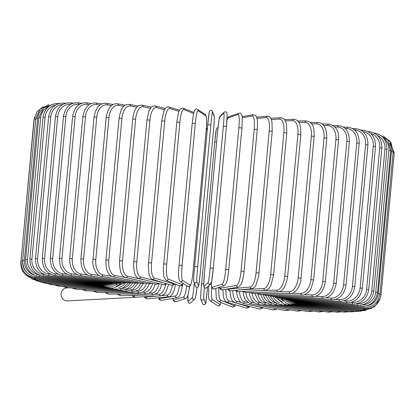 <?xml version="1.0" encoding="UTF-8"?>
<svg xmlns="http://www.w3.org/2000/svg" width="415" height="415" viewBox="0 0 415 415"><rect width="100%" height="100%" fill="white"/><g stroke="black" fill="none" stroke-linecap="round" stroke-linejoin="round"><path stroke-width="0.62" d="M137.075 297.114A6.484 5.955 -93.1 0 1 136.255 297.223L67.412 300.906A6.484 5.955 -93.1 0 1 66.467 300.875A6.484 5.955 -93.1 0 1 61.109 294.23A6.484 5.955 -93.1 0 1 66.716 287.948L69.014 287.828M134.05 295.366L134.04 295.485A1.546 1.416 86.9 0 0 135.311 297.192A6.484 5.955 -93.1 0 1 131.825 295.423M136.255 297.223A6.484 5.955 -93.1 0 1 135.311 297.192A1.546 1.416 86.9 0 0 135.534 297.197L161.015 295.833A1.546 1.416 86.9 0 1 159.521 294.121A13.897 5.452 -83.2 0 0 165.575 284.617M270.793 118.27L280.934 117.725A1.546 1.416 86.9 0 0 279.606 119.1L271.363 119.541M273.506 274.766L270.684 274.429L283.839 132.613A13.897 5.452 -83.2 0 0 279.606 119.1M283.839 132.613L286.786 132.93L273.63 274.74L271.052 284.944L270.284 286.402C269.304 287.491 269.626 288.913 265.382 290.251A1.546 1.416 -93.1 0 1 263.888 288.539A13.897 5.452 -83.2 0 0 270.684 274.429M240.695 289.779L263.888 288.539M265.382 290.251L238.433 291.693A1.546 1.416 -93.1 0 1 236.934 290.147M259.852 290.547L276.878 290.132A13.897 6.541 -82.8 0 0 284.757 276.157L297.913 134.341L300.802 134.657C300.704 127.057 300.019 122.959 298.753 122.352C298.027 120.724 296.414 119.712 293.908 119.318A1.546 1.359 88.6 0 0 292.596 120.687L285.312 120.869M297.913 134.341A13.897 6.541 -82.8 0 0 292.596 120.687M300.802 134.657L287.647 276.468L284.757 276.157M242.759 291.46L246.012 292.632A1.546 1.359 -91.4 0 1 244.637 291.361M246.012 292.632L278.268 291.844A1.546 1.359 -91.4 0 1 276.878 290.132M278.989 291.771L289.276 291.735A13.897 7.584 -82.4 0 0 298.193 277.9L311.349 136.084L314.171 136.4C314.15 129.828 313.475 125.958 312.147 124.78C311.375 122.809 309.419 121.528 306.275 120.926A1.546 1.292 89.8 0 0 304.999 122.295L298.733 122.316M311.349 136.084A13.897 7.584 -82.4 0 0 304.999 122.295M314.171 136.4L301.015 278.211L298.193 277.9M249.908 292.539L253.249 293.581A1.546 1.292 -90.2 0 1 252.009 292.487M253.249 293.581L290.567 293.452A1.546 1.292 -90.2 0 1 289.276 291.735M292.139 293.234L300.994 293.348A13.897 8.565 -81.9 0 0 310.887 279.643L324.042 137.832L326.787 138.143C326.714 128.142 323.767 122.939 317.937 122.534A1.546 1.214 90.7 0 0 316.712 123.909L311.53 123.841M324.042 137.832A13.897 8.565 -81.9 0 0 316.712 123.909M326.787 138.143L313.631 279.959L310.887 279.643M256.657 293.571L260.086 294.531A1.546 1.214 -89.3 0 1 258.976 293.561M260.086 294.531L302.182 295.065A1.546 1.214 -89.3 0 1 300.994 293.348M304.345 294.754L311.945 294.951A13.897 9.483 -81.3 0 0 322.745 281.38L335.901 139.565L338.557 139.881C339.288 131.083 336.041 125.833 328.815 124.137A1.546 1.126 91.5 0 0 327.663 125.512L323.612 125.408M335.901 139.565A13.897 9.483 -81.3 0 0 327.663 125.512M338.557 139.881L325.401 281.692L322.745 281.38M262.949 294.567L266.466 295.475A1.546 1.126 -88.5 0 1 265.486 294.598M266.466 295.475L313.019 296.663A1.546 1.126 -88.5 0 1 311.945 294.951M315.675 296.3L322.035 296.533A13.897 10.334 -80.7 0 0 333.681 283.097L346.836 141.282L349.394 141.593C349.352 131.887 345.835 126.596 338.832 125.714A1.546 1.027 92.1 0 0 337.753 127.094L334.884 126.99M346.836 141.282A13.897 10.334 -80.7 0 0 337.753 127.094M349.394 141.593L336.238 283.404L333.681 283.097M268.744 295.532L272.344 296.403A1.546 1.027 -87.9 0 1 271.483 295.605M272.344 296.403L323 298.245A1.546 1.027 -87.9 0 1 322.035 296.533M326.081 297.851L331.196 298.079A13.897 11.101 -79.9 0 0 343.599 284.773L356.755 142.957L359.208 143.263C359.167 133.64 355.396 128.308 347.9 127.26A1.546 0.923 92.6 0 0 346.914 128.64L345.27 128.567M356.755 142.957A13.897 11.101 -79.9 0 0 346.914 128.64M359.208 143.263L346.053 285.079L343.599 284.773M273.993 296.466L277.671 297.316A1.546 0.923 -87.4 0 1 276.924 296.569M277.671 297.316L332.042 299.786A1.546 0.923 -87.4 0 1 331.196 298.079M335.496 299.381L339.356 299.583A13.897 11.781 -78.9 0 0 352.434 286.402L365.589 144.591L367.934 144.887C367.887 135.326 363.898 129.952 355.961 128.759A1.546 0.814 93.1 0 0 355.074 130.144L354.675 130.123M365.589 144.591A13.897 11.781 -78.9 0 0 355.074 130.144M367.934 144.887L354.778 286.703L352.434 286.402M278.657 297.358L282.402 298.198A1.546 0.814 -86.9 0 1 281.769 297.503M282.402 298.198L340.077 301.285A1.546 0.814 -86.9 0 1 339.356 299.583M343.853 300.875L346.452 301.036A13.897 12.377 -77.6 0 0 360.116 287.974L373.272 146.158L375.497 146.454C375.451 136.94 371.269 131.524 362.954 130.201A1.546 0.695 93.5 0 0 362.274 131.036M373.272 146.158A13.897 12.377 -77.6 0 0 363.084 131.685M375.497 146.454L362.342 288.264L360.116 287.974M282.703 298.214L286.506 299.044A1.546 0.695 -86.5 0 1 285.987 298.39M286.506 299.044L347.044 302.727A1.546 0.695 -86.5 0 1 346.452 301.036M351.095 302.322L352.434 302.416A13.897 12.875 -75.8 0 0 366.59 289.468L379.746 147.657L381.847 147.942C381.8 138.465 377.453 133.013 368.816 131.576A1.546 0.576 93.9 0 0 368.458 131.851M379.746 147.657A13.897 12.875 -75.8 0 0 370.631 133.407M381.847 147.942L368.691 289.753L366.59 289.468M286.08 299.013L289.95 299.853A1.546 0.576 -86.1 0 1 289.535 299.231M289.95 299.853L352.89 304.096A1.546 0.576 -86.1 0 1 352.434 302.416M357.165 303.713L357.248 303.718A13.897 13.275 -73 0 0 371.799 290.884L384.954 149.068L386.93 149.343C386.884 139.897 382.412 134.408 373.516 132.873M384.954 149.068A13.897 13.275 -73 0 0 377.411 135.435M386.93 149.343L373.775 291.159L371.799 290.884M288.612 299.697L292.705 300.616A1.546 0.446 -85.8 0 1 292.399 300.019M292.705 300.616L357.569 305.393A1.546 0.446 -85.8 0 1 357.248 303.718M362.238 304.973A13.897 13.576 -68.1 0 0 375.705 292.196L388.86 150.386L390.707 150.65L387.849 140.151L378.848 134.341M388.86 150.386A13.897 13.576 -68.1 0 0 383.647 138.216M390.707 150.65L377.551 292.466L375.705 292.196M290.085 300.18L294.749 301.326A1.546 0.316 -85.5 0 1 294.551 300.756M294.749 301.326L361.05 306.597A1.546 0.316 -85.5 0 1 360.843 305.258M367.052 305.85A13.897 13.773 -57.1 0 0 378.288 293.41L391.444 151.594L393.155 151.854L390.946 142.371L383.502 136.167M391.444 151.594A13.897 13.773 -57.1 0 0 389.638 143.372M393.155 151.854L380 293.664L378.288 293.41M290.059 300.17L296.071 301.98L295.978 301.425M296.071 301.98L363.296 307.707L363.213 306.612M393.072 152.736L394.25 152.938L389.218 140.078M394.25 152.938L381.095 294.754L379.891 294.546M289.385 299.972L296.658 302.571L296.668 302.032M296.658 302.571L364.297 308.708L364.339 307.759M288.119 299.604L296.507 303.095L296.652 302.327M296.507 303.095L364.048 309.595L364.209 308.698M286.298 299.096L295.615 303.547L295.838 303.017M295.615 303.547L362.544 310.363L362.835 309.476M284.135 298.67L293.996 303.925A1.546 0.353 -83.9 0 0 294.334 303.36M293.996 303.925L359.8 311.001A1.546 0.353 -83.9 0 0 360.215 310.124M281.37 298.095L291.652 304.221A1.546 0.477 -83.5 0 0 292.124 303.598M291.652 304.221L355.831 311.509A1.546 0.477 -83.5 0 0 356.376 310.633M281.022 298.037A13.897 12.756 86.9 0 0 283.419 300.413M278.034 297.332L288.607 304.444A1.546 0.607 -83.2 0 0 289.224 303.728M288.607 304.444L350.675 311.883A1.546 0.607 -83.2 0 0 351.344 311.001M277.173 297.28A13.897 12.232 88.6 0 0 282.21 301.928M274.274 296.58L284.882 304.584A1.546 0.726 -82.8 0 0 285.66 303.749M284.882 304.584L344.367 312.122A1.546 0.726 -82.8 0 0 345.166 311.224M272.883 296.424A13.897 11.615 89.8 0 0 279.528 302.608M270.17 296.061L274.465 301.959L280.509 304.636A1.546 0.84 -82.4 0 0 281.458 303.64M280.509 304.636L336.954 312.215A1.546 0.84 -82.4 0 0 337.877 311.297M268.194 295.516A13.897 10.909 90.7 0 0 275.809 302.919M265.553 295.397L269.615 301.752L275.519 304.61A1.546 0.949 -81.9 0 0 276.644 303.401M275.519 304.61L328.493 312.173A1.546 0.949 -81.9 0 0 329.546 311.224M263.146 294.666A13.897 10.121 91.5 0 0 271.234 303.002L271.244 303.002M260.454 294.536L264.225 301.44L269.942 304.501A1.546 1.053 -81.3 0 0 271.234 303.002M269.942 304.501L319.052 311.987A1.546 1.053 -81.3 0 0 320.235 310.996M257.793 294.105A13.897 9.26 92.1 0 0 265.232 302.826L266.046 302.96M254.955 293.576L258.379 301.057L263.831 304.309A1.546 1.146 -80.7 0 0 265.232 302.826M263.831 304.309L308.693 311.66A1.546 1.146 -80.7 0 0 310.005 310.607M252.035 293.457A13.897 8.321 92.6 0 0 258.727 302.571L260.35 302.857M249.104 292.559L250.038 296.569L251.781 300.133L254.037 302.587L257.222 304.034A1.546 1.235 -79.9 0 0 258.727 302.571M257.222 304.034L297.498 311.198A1.546 1.235 -79.9 0 0 298.945 310.062M245.908 292.632A13.897 7.325 93.1 0 0 251.775 302.234L254.203 302.711M242.946 291.605L244.17 297.373L245.815 300.579L250.167 303.681A1.546 1.307 -78.9 0 0 251.775 302.234M250.167 303.681L285.556 310.602A1.546 1.307 -78.9 0 0 287.133 309.357M239.476 291.636A13.897 6.267 93.5 0 0 244.43 301.824L247.672 302.535M236.534 291.283L237.276 296.134L239.263 300.714L240.591 302.172L242.723 303.251A1.546 1.375 -77.6 0 0 244.43 301.824M242.723 303.251L272.945 309.875A1.546 1.375 -77.6 0 0 274.652 308.47M254.462 305.824L261.569 307.624A13.897 5.167 93.9 0 0 262.591 307.608M232.794 290.547A13.897 5.167 93.9 0 0 236.737 301.342L240.85 302.379M229.827 290.739L231.072 298.25L232.218 300.621L234.932 302.743A1.546 1.432 -75.8 0 0 236.737 301.342M234.932 302.743L259.759 309.025A1.546 1.432 -75.8 0 0 261.569 307.624M236.239 303.075L248.02 306.675A13.897 4.026 94.2 0 0 249.296 306.374M225.916 289.265A13.897 4.026 94.2 0 0 228.769 300.787L234.091 302.416M222.891 289.789L223.343 295.942L223.924 298.401L224.743 300.304L225.812 301.596L226.839 302.156A1.546 1.473 -73 0 0 228.769 300.787M226.839 302.156L246.095 308.044A1.546 1.473 -73 0 0 248.02 306.675M218.923 287.429A13.897 2.853 94.5 0 0 220.573 300.17L234.096 305.616A13.897 2.853 94.5 0 0 235.398 304.771M215.81 288.467L216.241 297.462L216.967 299.889L218.487 301.482A1.546 1.51 -68.1 0 0 220.573 300.17M218.487 301.482L232.016 306.929A1.546 1.51 -68.1 0 0 234.096 305.616M211.743 286.915A13.897 1.66 94.9 0 0 212.221 299.49L219.914 304.46A13.897 1.66 94.9 0 0 221.06 302.514M210.089 284.405L211.385 284.545M208.75 285.681L208.543 297.156L209.233 300.004L209.855 300.657A1.546 1.53 -57.1 0 0 212.221 299.49M209.855 300.657L217.548 305.627A1.546 1.53 -57.1 0 0 219.914 304.46M207.23 290.303L207.552 286.817L207.23 290.303A13.897 0.451 95.2 0 1 205.581 303.204L203.77 298.753A13.897 0.451 95.2 0 1 204.356 287.725M200.699 298.473A13.897 0.451 -84.8 0 1 201.612 283.751L214.768 141.935A13.897 0.451 -84.8 0 1 216.417 129.034M217.994 127.602L216.755 128.126L216.376 128.816L214.763 141.935L216.625 142.013M214.763 141.935L201.607 283.751L203.739 283.855M201.607 283.751C200.653 294.909 200.388 300.061 200.803 299.194A1.546 1.541 -22.1 0 0 203.77 298.753M200.803 299.194L202.608 303.645A1.546 1.541 -22.1 0 0 205.581 303.204M188.062 295.029A13.897 0.757 -84.5 0 0 188.125 301.575L192.223 297.674A1.546 1.541 46.4 0 0 194.822 298.94L195.704 296.709L197.006 287.398A13.897 0.757 95.5 0 1 195.294 297.97M207.391 128.754L206.203 129.89M192.223 297.674A13.897 0.757 -84.5 0 0 194.324 283.227M188.125 301.575A1.546 1.541 46.4 0 0 190.724 302.841L194.822 298.94M172.946 298.38A13.897 1.961 -84.2 0 0 173.838 300.154L183.804 296.834A13.897 1.961 -84.2 0 0 186.75 285.733M183.804 296.834A1.546 1.525 71.6 0 0 185.811 298.452L187.134 297.285L187.881 295.589L189.774 286.308M173.838 300.154A1.546 1.525 71.6 0 0 175.846 301.772L185.811 298.452M158.577 297.768A13.897 3.154 -83.9 0 0 159.744 298.665L175.504 295.957A13.897 3.154 -83.9 0 0 179.477 285.759M175.504 295.957A1.546 1.499 80.2 0 0 177.262 297.638L179.213 296.31L180.494 293.929L182.745 284.488M159.744 298.665A1.546 1.499 80.2 0 0 161.502 300.351L177.262 297.638M162.296 295.542L167.39 295.049A13.897 4.316 -83.5 0 0 172.396 285.359M144.778 296.704A13.897 4.316 -83.5 0 0 145.95 297.135L157.269 296.035M167.39 295.049A1.546 1.463 84.4 0 0 168.998 296.751L170.129 296.419L171.535 295.309L172.832 293.431L173.906 291.065L175.659 284.223M145.95 297.135A1.546 1.463 84.4 0 0 147.558 298.836L168.998 296.751M134.04 295.485L138.107 295.267M155.532 294.334L159.521 294.121M148.855 293.255L151.957 293.182A13.897 6.541 -82.8 0 0 159.049 283.746M151.957 293.182A1.546 1.359 88.6 0 0 153.348 294.894L157.451 292.949L160.315 288.752L161.907 284.27M119.696 294.038A1.546 1.359 88.6 0 0 121.092 295.682L153.348 294.894M142.495 292.238L144.757 292.233A13.897 7.584 -82.4 0 0 152.658 283.497M144.757 292.233A1.546 1.292 89.8 0 0 146.044 293.95L148.923 293.223L151.185 291.569L153.431 288.658L155.423 284.104M107.433 292.596A1.546 1.292 89.8 0 0 108.725 294.074L146.044 293.95M136.535 291.263L137.972 291.283A13.897 8.565 -81.9 0 0 146.516 283.398M137.972 291.283A1.546 1.214 90.7 0 0 139.155 293L142.734 292.124L145.587 289.961L147.963 286.703L149.255 283.886M95.875 291.112A1.546 1.214 90.7 0 0 97.063 292.466L139.155 293M131.041 290.324L131.659 290.339A13.897 9.483 -81.3 0 0 140.711 283.305M131.659 290.339A1.546 1.126 91.5 0 0 132.733 292.056L138.714 289.961L143.507 283.497M85.111 289.608A1.546 1.126 91.5 0 0 86.185 290.863L132.733 292.056M126.061 289.416A13.897 10.334 -80.7 0 0 135.259 283.227M125.854 289.499A1.546 1.027 92.1 0 0 126.824 291.123L133.158 289.156L138.216 283.02M75.219 288.109A1.546 1.027 92.1 0 0 76.168 289.286L126.824 291.123M121.803 288.482A13.897 11.101 -79.9 0 0 130.237 283.097M120.62 288.882A1.546 0.923 92.6 0 0 121.471 290.21L127.955 288.467L133.199 282.895M66.27 286.625A1.546 0.923 92.6 0 0 67.1 287.74L121.471 290.21M118.451 287.46A13.897 11.781 -78.9 0 0 125.678 282.947M115.998 288.228A1.546 0.814 93.1 0 0 116.714 289.328L123.177 287.844L128.52 282.942M58.328 285.178A1.546 0.814 93.1 0 0 59.039 286.241L116.714 289.328M116.273 286.22A13.897 12.377 -77.6 0 0 121.564 282.833M112.014 287.554A1.546 0.695 93.5 0 0 112.59 288.477L124.308 282.978M51.46 283.782A1.546 0.695 93.5 0 0 52.046 284.799L112.59 288.477M115.967 284.176A13.897 12.875 -75.8 0 0 117.86 282.807M108.683 286.884A1.546 0.576 93.9 0 0 109.124 287.668L120.656 282.937M45.717 282.439A1.546 0.576 93.9 0 0 46.184 283.424L109.124 287.668M106.038 286.226A1.546 0.446 94.2 0 0 106.354 286.905L117.59 282.854M41.142 281.173A1.546 0.446 94.2 0 0 41.484 282.127L106.354 286.905M104.087 285.593A1.546 0.316 94.5 0 0 104.29 286.189L114.82 282.999M37.77 279.985A1.546 0.316 94.5 0 0 37.988 280.924L104.29 286.189M102.853 284.986L102.946 285.536L112.574 283.139M35.633 278.896L35.721 279.814L102.946 285.536M34.528 117.118L34.082 120.22M20.957 262.031L33.906 120.246M102.355 284.41L102.344 284.944L110.961 283.222M34.803 277.168L34.704 278.813L102.344 284.944M43.243 106.65L36.992 111.734L34.17 119.281L35.711 119.328M22.581 261.144L21.015 261.097L34.17 119.281M22.586 262.42A13.897 13.851 46.4 0 0 27.105 272.697M102.593 283.891L102.479 284.42L109.783 283.346M35.109 276.961L34.938 277.92L102.479 284.42M35.794 118.451L37.558 118.519L24.402 260.335L22.633 260.267L35.794 118.451L39.965 109.254L48.897 104.694M42.065 109.513A13.897 13.731 71.6 0 0 37.558 118.519M24.402 260.335A13.897 13.731 71.6 0 0 33.869 274.912M103.574 283.44L103.351 283.969L109.114 283.445M36.748 276.048L36.427 277.153L103.351 283.969M38.756 117.756L40.654 117.839L27.499 259.65L25.6 259.572L38.756 117.756L43.653 107.807L53.805 103.916M48.788 106.468A13.897 13.508 80.2 0 0 40.654 117.839M27.499 259.65A13.897 13.508 80.2 0 0 38.735 274.777M105.286 283.061A1.546 0.353 96.1 0 1 104.959 283.59L109.544 283.362M39.648 275.161A1.546 0.353 96.1 0 1 39.155 276.509L104.959 283.59M43.046 117.201L45.074 117.3L31.919 259.11L29.89 259.017L43.046 117.201C44.83 107.921 50.205 103.351 59.169 103.491A1.546 0.477 -83.5 0 1 59.21 103.501L59.169 103.491M55.486 105.166A13.897 13.181 84.4 0 0 45.074 117.3M31.919 259.11A13.897 13.181 84.4 0 0 43.762 274.419L44.161 274.46M107.718 282.755A1.546 0.477 96.5 0 1 107.283 283.284L111.386 283.149M43.762 274.419A1.546 0.477 96.5 0 1 43.103 275.996L107.283 283.284M48.628 116.797L50.775 116.906L37.62 258.721L35.472 258.612L48.628 116.797C50.417 107.485 55.652 102.92 64.325 103.117A1.546 0.607 -83.2 0 1 64.688 103.589M62.681 104.549A13.897 12.756 86.9 0 0 50.775 116.906M37.62 258.721A13.897 12.756 86.9 0 0 49.037 274.056L50.687 274.253M110.852 282.522A1.546 0.607 96.8 0 1 110.307 283.066L114.234 282.947M49.037 274.056A1.546 0.607 96.8 0 1 48.239 275.622L110.307 283.066M55.454 116.537L57.727 116.662L44.571 258.478L42.299 258.353L55.454 116.537C57.249 107.184 62.312 102.635 70.633 102.879A1.546 0.726 -82.8 0 1 71.183 104.02M70.612 104.336A13.897 12.232 88.6 0 0 57.727 116.662M44.571 258.478A13.897 12.232 88.6 0 0 55.454 273.833L58.354 274.201M114.67 282.366A1.546 0.726 97.2 0 1 114.011 282.921L117.886 282.802M55.454 273.833A1.546 0.726 97.2 0 1 54.526 275.384L114.011 282.921M63.474 116.433L65.861 116.574L52.705 258.389L50.319 258.249L63.474 116.433C65.285 107.029 70.14 102.479 78.046 102.785A1.546 0.84 -82.4 0 1 78.689 104.31A13.897 11.615 89.8 0 0 65.861 116.574M79.405 104.409L78.689 104.31M52.705 258.389A13.897 11.615 89.8 0 0 62.971 273.75L67.121 274.31M119.141 282.288A1.546 0.84 97.6 0 1 118.358 282.864L122.181 282.724M62.971 273.75A1.546 0.84 97.6 0 1 61.918 275.285L118.358 282.864M72.63 116.48L75.125 116.636L61.97 258.452L59.475 258.296L72.63 116.48C74.451 107.008 79.073 102.458 86.507 102.827A1.546 0.949 -81.9 0 1 87.243 104.367A13.897 10.909 90.7 0 0 75.125 116.636M89.189 104.647L87.243 104.367M61.97 258.452A13.897 10.909 90.7 0 0 71.525 273.807L76.91 274.58M124.23 282.283A1.546 0.949 98.1 0 1 123.328 282.89L127.083 282.719M71.525 273.807A1.546 0.949 98.1 0 1 70.353 275.327L123.328 282.89M82.855 116.677L85.449 116.848L72.293 258.664L69.699 258.493L82.855 116.677C84.681 107.127 89.043 102.572 95.948 103.013A1.546 1.053 -81.3 0 1 96.778 104.57A13.897 10.121 91.5 0 0 85.449 116.848M99.911 105.047L96.778 104.57M72.293 258.664A13.897 10.121 91.5 0 0 81.055 274.009L87.658 275.015M129.9 282.35A1.546 1.053 98.7 0 1 128.873 282.994L132.556 282.786M81.055 274.009A1.546 1.053 98.7 0 1 79.768 275.508L128.873 282.994M94.06 117.03L96.752 117.212L83.597 259.027L80.904 258.841L94.06 117.03C95.896 107.371 99.979 102.811 106.307 103.34A1.546 1.146 -80.7 0 1 107.21 104.902A13.897 9.26 92.1 0 0 96.752 117.212M111.495 105.607L107.21 104.902M83.597 259.027A13.897 9.26 92.1 0 0 91.492 274.346L99.304 275.627M136.115 282.485A1.546 1.146 99.3 0 1 134.953 283.18L138.558 282.921M91.492 274.346A1.546 1.146 99.3 0 1 90.091 275.825L134.953 283.18M106.173 117.523L108.948 117.725L95.792 259.541L93.017 259.339L106.173 117.523C108.009 107.744 111.78 103.169 117.502 103.802A1.546 1.235 -79.9 0 1 118.467 105.379A13.897 8.321 92.6 0 0 108.948 117.725M123.846 106.333L118.467 105.379M95.792 259.541A13.897 8.321 92.6 0 0 102.749 274.818L111.796 276.426M142.822 282.677A1.546 1.235 100.1 0 1 141.52 283.45L145.048 283.113M102.749 274.818A1.546 1.235 100.1 0 1 101.239 276.281L141.52 283.45M119.095 118.166L121.943 118.379L108.787 260.195L105.934 259.982L119.095 118.166C120.386 111.459 121.782 107.713 123.281 106.925C124.396 105.218 126.451 104.373 129.444 104.398A1.546 1.307 -78.9 0 1 130.46 105.981A13.897 7.325 93.1 0 0 121.943 118.379M136.872 107.236L130.46 105.981M108.787 260.195A13.897 7.325 93.1 0 0 114.742 275.425L125.366 277.5M149.981 282.911A1.546 1.307 101.1 0 1 148.518 283.793L151.973 283.346M114.742 275.425A1.546 1.307 101.1 0 1 113.134 276.867L148.518 283.793M132.722 118.944L135.638 119.172L122.482 260.988L119.567 260.76L132.722 118.944C133.718 110.805 136.265 107.765 136.971 107.127C137.92 105.721 139.611 105.057 142.054 105.125A1.546 1.375 -77.6 0 1 143.102 106.717A13.897 6.267 93.5 0 0 135.638 119.172M150.463 108.331L143.102 106.717M122.482 260.988A13.897 6.267 93.5 0 0 127.384 276.157L145.873 280.208M157.529 283.16A1.546 1.375 102.4 0 1 155.9 284.208L159.298 283.606M127.384 276.157A1.546 1.375 102.4 0 1 125.672 277.583L155.9 284.208M147.071 119.904L149.929 120.101L136.774 261.912L133.806 261.673L146.962 119.862L148.886 111.313L151.008 107.641C150.961 106.883 154.665 105.358 155.241 105.975A1.546 1.432 -75.8 0 1 156.289 107.573A13.897 5.167 93.9 0 0 149.929 120.101M164.527 109.653L156.289 107.573M136.774 261.912A13.897 5.167 93.9 0 0 140.571 277.013L164.081 282.957M165.398 283.362A1.546 1.432 104.2 0 1 163.593 284.695L164.428 284.799L166.975 283.844M140.571 277.013A1.546 1.432 104.2 0 1 138.76 278.413L163.593 284.695M161.762 120.936L164.714 121.149L151.553 262.965L148.544 262.716L161.7 120.9L163.743 111.35L165.346 108.398C166.768 106.93 167.956 106.453 168.905 106.956A1.546 1.473 -73 0 1 169.932 108.543A13.897 4.026 94.2 0 0 164.714 121.149M178.948 111.303L169.932 108.543M151.553 262.965A13.897 4.026 94.2 0 0 154.214 277.983L173.465 283.87A13.897 4.026 94.2 0 0 174.471 283.741M173.465 283.87A1.546 1.473 107 0 1 171.535 285.24L172.894 285.302L174.974 283.948M154.214 277.983A1.546 1.473 107 0 1 152.284 279.352L171.535 285.24M176.852 122.083L179.866 122.321L166.711 264.132L163.697 263.893M193.644 113.544L183.918 109.622A13.897 2.853 94.5 0 0 179.866 122.321M183.918 109.622A1.546 1.51 -68.1 0 0 182.984 108.071L180.712 108.455L179.218 110.649L178.559 112.444L176.821 122.057L163.448 267.021C163.209 274.637 163.992 277.049 164.086 277.345L166.114 280.374L179.638 285.826A1.546 1.51 111.9 0 0 181.723 284.514A13.897 2.853 94.5 0 0 183.171 283.419M166.711 264.132A13.897 2.853 94.5 0 0 168.2 279.062L181.723 284.514M168.2 279.062A1.546 1.51 111.9 0 1 166.114 280.374M182.128 265.413A13.897 1.66 94.9 0 0 182.424 280.244A1.546 1.53 122.9 0 1 180.058 281.412C178.46 279.513 178.128 274.092 179.062 265.138L192.218 123.328L195.283 123.597L182.128 265.413L179.062 265.138L192.228 123.338C193.644 109.135 195.361 108.232 197.452 109.373A1.546 1.53 -57.1 0 1 198.142 110.8A13.897 1.66 94.9 0 0 195.283 123.597M182.424 280.244L190.117 285.214A13.897 1.66 94.9 0 0 192.97 272.416L206.125 130.601A13.897 1.66 94.9 0 0 205.835 115.769L198.142 110.8M205.835 115.769A1.546 1.53 -57.1 0 0 205.145 114.343L197.452 109.373M206.125 130.601L206.125 130.626C207.075 121.662 206.743 116.236 205.145 114.343M206.136 130.616L192.97 272.437M190.117 285.214A1.546 1.53 122.9 0 1 187.751 286.381C189.842 287.522 191.559 286.62 192.98 272.427M207.77 124.697L210.846 124.977L197.69 266.788L194.614 266.508L207.77 124.697M197.69 266.788A13.897 0.451 95.2 0 0 196.777 281.515L198.583 285.966A13.897 0.451 95.2 0 0 200.232 273.065L213.388 131.249A13.897 0.451 95.2 0 0 214.301 116.527L212.496 112.071A13.897 0.451 95.2 0 0 210.846 124.977M212.496 112.071A1.546 1.541 -22.1 0 0 212.392 111.355C211.52 110.24 210.623 110.11 209.694 110.961L209.233 112.206L207.77 124.692A13.897 0.451 -84.8 0 1 209.419 111.796M193.701 281.235A13.897 0.451 -84.8 0 1 194.614 266.508L207.77 124.692M214.301 116.527A1.546 1.541 -22.1 0 0 214.197 115.806L212.392 111.355M198.583 285.966A1.546 1.541 157.9 0 1 195.615 286.407C196.482 287.517 197.379 287.647 198.308 286.796L198.775 285.556L200.238 273.065L213.388 131.254C214.192 123.245 214.462 118.093 214.197 115.806M196.777 281.515A1.546 1.541 157.9 0 1 193.81 281.956L195.615 286.407M223.358 126.144L226.434 126.435L213.279 268.251L210.203 267.96L223.358 126.144A13.897 0.757 -84.5 0 0 223.804 113.129L219.706 117.03A13.897 0.757 -84.5 0 0 217.59 131.643L204.434 273.454A13.897 0.757 -84.5 0 0 203.988 286.469L208.086 282.568A13.897 0.757 -84.5 0 0 210.203 267.96M226.875 113.425A13.897 0.757 95.5 0 1 226.429 126.43M208.086 282.568A1.546 1.541 -133.6 0 0 210.685 283.834L211.78 280.457L213.279 268.251L226.434 126.435L227.13 114.727L226.901 112.781C226.383 111.744 225.506 111.536 224.276 112.159A1.546 1.541 46.4 0 0 223.804 113.129M213.274 268.256A13.897 0.757 95.5 0 1 211.157 282.864M224.276 112.159L220.178 116.06A1.546 1.541 46.4 0 0 219.706 117.03M217.59 131.654L219.084 119.437L220.178 116.06M210.685 283.834L206.587 287.735C205.358 288.358 204.481 288.15 203.962 287.118L203.734 285.167L204.429 273.459L217.585 131.643M206.587 287.735A1.546 1.541 -133.6 0 1 203.988 286.469M211.323 282.615A13.897 1.961 -84.2 0 0 212.439 287.299L222.404 283.979A13.897 1.961 -84.2 0 0 225.724 269.485L238.879 127.675L241.94 127.97L228.769 269.771M228.764 269.797L241.94 127.97L242.236 117.943L241.904 115.406C241.172 113.445 240.254 112.719 239.154 113.228A1.546 1.525 71.6 0 0 238.122 114.54L228.157 117.86A13.897 1.961 -84.2 0 0 226.932 120.153M238.879 127.675A13.897 1.961 -84.2 0 0 238.122 114.54M222.404 283.979A1.546 1.525 -108.4 0 0 224.411 285.598L226.227 283.414C226.486 282.983 227.773 279.445 228.784 269.786L225.724 269.485M239.154 113.228L229.189 116.548A1.546 1.525 71.6 0 0 228.157 117.86M211.297 282.703L211.494 285.587L212.143 287.943L212.968 288.783L214.446 288.918A1.546 1.525 -108.4 0 1 212.439 287.299M219.592 287.206A13.897 3.154 -83.9 0 0 220.785 288.166L236.55 285.453A13.897 3.154 -83.9 0 0 241.053 271.083L254.208 129.267L257.201 129.589M244.046 271.405L257.243 129.573C257.871 121.071 256.973 118.285 256.895 118.057L255.682 115.448L253.498 114.649A1.546 1.499 80.2 0 0 252.268 116.013L242.225 117.741M254.208 129.267A13.897 3.154 -83.9 0 0 252.268 116.013M236.55 285.453A1.546 1.499 -99.8 0 0 238.303 287.133L241.12 284.358C241.276 284.078 242.593 281.728 243.771 274.133L244.087 271.389L241.053 271.083M219.385 287.273L220.36 289.053L221.019 289.577L222.544 289.846A1.546 1.499 -99.8 0 1 220.785 288.166M228.151 288.882A13.897 4.316 -83.5 0 0 228.976 289.058L250.411 286.973A13.897 4.316 -83.5 0 0 256.076 272.733L269.231 130.922L272.23 131.228L271.944 121.683L270.793 118.265C270.326 117.04 269.205 116.34 267.442 116.164A1.546 1.463 84.4 0 0 266.129 117.533L256.984 118.425M269.231 130.922A13.897 4.316 -83.5 0 0 266.129 117.533M258.996 273.065L256.076 272.733M227.436 289.006L229.293 290.599L230.584 290.765A1.546 1.463 -95.6 0 1 228.976 289.058M230.584 290.765L252.019 288.679A1.546 1.463 -95.6 0 1 250.411 286.973M280.934 117.725L283.362 118.446L284.986 120.267L286.054 122.773L286.454 124.376L286.786 132.93M238.433 291.693L236.005 290.967L235.248 290.308M284.493 119.546L293.908 119.318M278.268 291.844C282.781 291.527 285.904 286.402 287.647 276.468M297.669 120.952L306.275 120.926M290.567 293.452C294.157 294.225 300.776 286.853 301.015 278.211M310.228 122.435L317.937 122.534M302.182 295.065C303.687 295.864 309.652 292.305 310.954 288.824L313.631 279.959M322.082 123.966L328.815 124.137M313.019 296.663C319.514 296.263 323.643 291.273 325.401 281.692M333.136 125.506L338.832 125.714M323 298.245C330.055 297.851 334.464 292.902 336.238 283.404M343.309 127.052L347.9 127.26M332.042 299.786C339.605 299.417 344.279 294.515 346.053 285.079M352.527 128.577L355.961 128.759M340.077 301.285C348.102 300.948 352.999 296.087 354.778 286.703M360.718 130.066L362.954 130.201M347.044 302.727C355.468 302.421 360.568 297.602 362.342 288.264M367.82 131.508L368.816 131.576M352.89 304.096C361.647 303.837 366.912 299.059 368.691 289.753M357.569 305.393C366.595 305.181 371.996 300.434 373.775 291.159M361.05 306.597C370.279 306.431 375.777 301.721 377.551 292.466M363.296 307.707C372.66 307.593 378.226 302.914 380 293.664M364.297 308.708C373.723 308.641 379.32 303.993 381.095 294.754M364.048 309.595L374.455 306.81L380.472 297.882M362.544 310.363L371.757 308.35M359.8 311.001L366.103 310.306M355.831 311.509L361.195 311.084M350.675 311.883L355.774 311.504M344.367 312.122L349.368 311.727M336.954 312.215L341.836 311.8M328.493 312.173L333.245 311.717M319.052 311.987L323.659 311.483M308.693 311.66L313.149 311.089M297.498 311.198L301.793 310.529M285.556 310.602L288.804 310.249L289.675 309.808M272.945 309.875L275.705 309.6L276.898 308.91M259.759 309.025L263.551 307.816M246.095 308.044L248.538 307.65L249.742 306.488M232.016 306.929L233.941 306.784L235.564 304.823M217.548 305.627L218.363 305.902L219.499 305.606L220.121 304.983L221.091 302.53M202.608 303.645C202.587 304.947 206.535 304.849 205.887 302.146L207.23 290.308M207.448 128.183L206.25 129.319M190.724 302.841L189.473 303.282L188.337 302.649L187.979 301.804L188.057 295.044M175.846 301.772L173.989 301.363L173.304 300.284L172.889 298.39M161.502 300.351L159.542 299.775L158.348 297.788M147.558 298.836L145.053 297.871L144.207 296.73M168.661 284.358L165.917 291.989L164.241 294.209L161.015 295.833M121.092 295.682L118.317 294.863L117.331 294.048M108.725 294.074L104.772 292.565M97.063 292.466L92.919 291.034M86.185 290.863L81.864 289.494M76.168 289.286L71.691 287.948M67.1 287.74L62.473 286.423M59.039 286.241L54.282 284.934M52.046 284.799L47.18 283.492M46.184 283.424L41.21 282.107M41.484 282.127L36.152 280.659M37.988 280.924L31.499 278.833M35.721 279.814L25.782 274.922M34.704 278.813C25.445 277.049 20.797 271.467 20.75 262.062M34.938 277.92C25.699 276.115 21.056 270.507 21.015 261.097M36.427 277.153C27.276 275.311 22.68 269.683 22.633 260.267M39.155 276.509C30.16 274.647 25.642 268.998 25.6 259.572M43.103 275.996C34.331 274.128 29.932 268.469 29.89 259.017M65.632 103.273L64.325 103.117M48.239 275.622C39.762 273.76 35.503 268.09 35.472 258.612M73.165 103.2L70.633 102.879M54.526 275.384C46.402 273.547 42.325 267.867 42.299 258.353M81.755 103.283L78.046 102.785M61.918 275.285C54.204 273.485 50.34 267.81 50.319 258.249M91.342 103.517L86.507 102.827M70.353 275.327C63.106 273.589 59.48 267.908 59.475 258.296M101.851 103.911L95.948 103.013M79.768 275.508C73.04 273.843 69.684 268.173 69.699 258.493M113.207 104.471L106.307 103.34M90.091 275.825C83.929 274.263 80.868 268.604 80.904 258.841M125.325 105.192L117.502 103.802M101.239 276.281C96.965 276.214 91.518 267.13 93.017 259.339M138.102 106.09L129.444 104.398M113.134 276.867C110.867 276.234 105.389 273.926 105.934 259.982M151.449 107.184L142.054 105.125M125.672 277.583C121.496 276.551 119.458 270.948 119.567 260.76M165.258 108.512L155.241 105.975M138.76 278.413C137.37 278.232 136.089 276.738 134.906 273.931C134.268 272.712 133.843 269.734 133.64 265.009L133.806 261.673M179.436 110.177L168.905 106.956M152.284 279.352L150.629 278.154L149.021 274.305L148.347 265.994L148.544 262.716M193.909 112.47L182.984 108.071M183.295 283.502L181.915 285.437L181.262 285.821L179.638 285.826M180.058 281.412L187.751 286.381M193.81 281.956C193.546 279.663 193.81 274.512 194.614 266.508M229.189 116.548L227.871 117.704L226.943 119.956M224.411 285.598L214.446 288.918M242.111 116.61L253.498 114.649M238.303 287.133L222.544 289.846M272.23 131.228L258.716 275.933L255.848 285.375L254.245 287.559L252.019 288.679M256.652 117.212L267.442 116.164"/></g></svg>
